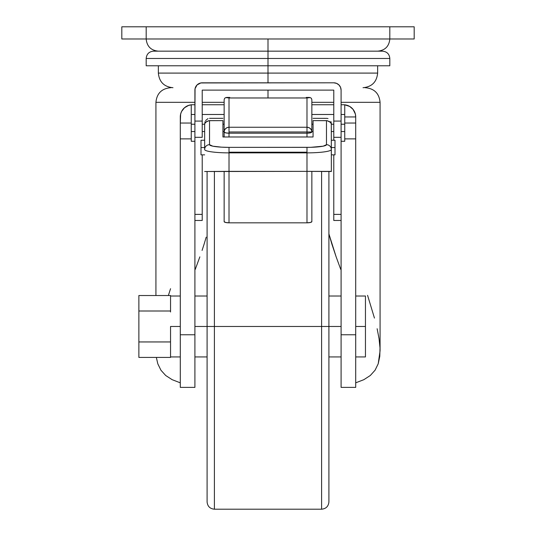 <?xml version="1.0" encoding="UTF-8"?>
<svg xmlns="http://www.w3.org/2000/svg" width="536" height="536" viewBox="0 0 536 536"><rect width="100%" height="100%" fill="white"/><g stroke="black" fill="none" stroke-linecap="round" stroke-linejoin="round"><path stroke-width="0.8" d="M321.6 171.373L321.6 326.471L328.91 326.471L328.91 171.513L328.91 326.471L341.09 326.471L328.91 326.471L328.91 501.89C328.474 506.332 326.035 508.765 321.6 509.2L321.6 171.373M214.4 326.471L214.4 509.2L214.4 326.471L194.91 326.471L207.09 326.471L207.09 171.513L207.09 326.471L214.4 326.471L214.4 171.373L214.4 326.471L321.6 326.471L214.4 326.471L214.4 509.2L321.6 509.2M229.019 152.867L306.981 152.867L306.981 152.197L229.019 152.197L229.019 152.867L306.981 152.867L306.981 171.359L331.349 171.386L331.302 124.071L331.349 149.517A24.361 3.35 180 0 1 306.981 152.867L306.981 171.359L210.259 171.513L306.981 171.359L229.019 171.359L229.019 152.867A24.361 3.35 180 0 1 204.651 149.517L204.651 124.231L205.12 123.039L204.658 124.138L204.651 149.517A24.361 3.35 0 0 0 229.019 152.867L229.019 152.197L306.981 152.197L306.981 152.867A24.361 3.35 0 0 0 331.349 149.517A4.871 4.824 180 0 0 326.471 144.686L323.188 146.181L310.786 147.32L229.019 147.367L221.562 147.166L212.812 146.181L209.529 144.686L209.529 120.62L222.929 120.62L222.929 136.982L313.071 136.982L313.071 120.62L326.471 120.62L326.471 144.686A4.871 4.824 0 0 1 331.349 149.517L331.349 171.513L306.981 171.359L306.981 222.829L310.424 222.467L311.851 221.603L311.851 171.366L311.851 221.603A4.871 1.219 0 0 1 306.981 222.829L229.019 222.829L306.981 222.829L306.981 171.366L314.163 171.366L229.019 171.366L229.019 152.867M309.218 97.431L306.25 97.431L306.25 97.974L306.981 97.974L306.981 127.253L229.019 127.253L229.019 133.196A4.871 1.219 180 0 1 224.149 131.97L224.149 99.703L224.664 98.276L224.149 99.703L224.149 131.97L225.576 132.834L229.019 133.196L229.019 136.982L229.019 133.196L306.981 133.196L306.981 131.97L229.019 131.97L229.019 133.196L306.981 133.196L310.424 132.834L311.851 131.97L306.981 131.97L306.981 136.982L306.981 133.196A4.871 1.219 180 0 0 311.851 131.97L311.851 99.703L311.851 131.97L311.483 130.168L310.424 128.64L308.843 127.615L306.981 127.253L229.019 127.253L229.019 97.974L229.75 97.974L229.75 97.431L226.782 97.431M331.349 147.547L335 147.547L335 140.238L335 147.547L331.349 147.547M201 154.857L201 140.238L201 147.547L204.651 147.547L201 147.547L201 154.857L204.651 154.857M341.09 114.483L344.748 114.483L344.748 104.741L344.748 114.483L341.09 114.483M191.251 141.283L191.251 104.741L191.251 114.483L194.91 114.483L191.251 114.483L191.251 131.541L194.91 131.541L191.251 131.541L191.251 141.283L194.91 141.283M311.851 114.483L333.781 114.483L311.851 114.483M222.929 131.541L224.149 131.541L222.929 131.541M311.851 131.541L313.071 131.541L311.851 131.541M341.09 131.541L344.748 131.541L344.748 124.231L344.748 131.541L341.09 131.541M202.219 131.541L204.651 131.541L202.219 131.541M355.71 326.471L365.452 326.471L365.452 296.019L365.452 326.471L355.71 326.471M170.549 326.471L180.29 326.471L170.549 326.471L170.549 341.948L170.549 326.471M170.549 296.033L170.549 311.001L170.549 296.033M377.136 328.736L379.053 338.705L380.004 347.898L379.79 356.319L378.208 363.783L375.093 370.182L370.296 375.508L363.857 379.676L355.71 382.825L363.857 379.676L370.296 375.508L375.093 370.182L378.208 363.783L380.071 350.839L380.071 102.329L341.09 102.329L380.071 102.329C379.207 93.452 374.336 88.574 365.452 87.71L364.983 87.71M268 90.122L268 97.974L268 90.122M311.851 102.329L333.781 102.329L311.851 102.329M346.712 105.19L344.748 104.822A12.181 12.181 0 0 1 355.71 116.949L355.71 123.039L355.71 116.949A12.181 12.181 0 0 0 344.748 104.822L349.68 106.43L353.077 109.384L355.355 114.041L355.71 116.949L344.748 116.949M331.764 243.753L328.91 233.897L336.106 256.751L331.764 243.753M340.755 269.414L336.106 256.751L340.755 269.414M158.361 65.781L158.361 73.09L268 73.09L268 65.781L146.181 65.781L389.819 65.781L268 65.781L268 58.471L389.819 58.471C389.384 54.036 386.945 51.597 382.51 51.161L268 51.161L268 38.981L268 51.161L382.51 51.161L268 51.161L268 73.09L377.639 73.09L268 73.09L268 82.812L268 73.09L377.639 73.09C376.768 81.968 371.897 86.845 363.019 87.71M331.349 131.541L333.781 131.541L331.349 131.541M202.219 114.483L224.149 114.483L202.219 114.483M207.09 326.471L207.09 501.89C207.526 506.332 209.965 508.765 214.4 509.2M204.651 171.513L229.019 171.359L229.019 222.829L229.019 171.366L204.651 171.513M325.741 171.513L314.163 171.366L325.741 171.513M225.75 97.586L229.019 97.974L306.981 97.974L310.25 97.586M226.581 97.438L227.365 97.472L225.85 97.552L224.664 98.276M224.149 221.603L225.576 222.467L229.019 222.829A4.871 1.219 0 0 1 224.149 221.603L224.149 171.366L224.149 221.603M205.59 122.389L208.739 120.68L222.929 120.62L222.929 136.982L313.071 136.982L313.071 120.62L327.255 120.68L330.411 122.382M333.781 82.812L202.219 82.812A7.31 7.31 0 0 0 194.91 90.122L194.91 121.076L195.05 88.695L197.047 84.956L200.792 82.953L333.781 82.812A7.31 7.31 0 0 1 341.09 90.122L341.09 387.381L355.71 387.381L355.71 334.766L355.71 387.381L341.09 387.381L341.09 214.38L333.781 214.38L333.781 220.47L341.09 220.47L333.781 220.47L333.781 154.857L333.781 214.38L341.09 214.38L341.09 121.076L333.781 121.076L333.781 140.238L333.781 137.323L341.09 137.323L333.781 137.323L333.781 90.122L333.781 121.076L341.09 121.076L341.09 90.122L340.534 87.328L338.953 84.956L336.581 83.368L333.781 82.812L335.208 82.953M194.91 121.076L194.91 334.766L194.91 137.323L202.219 137.323L202.219 121.076L202.219 137.323L194.91 137.323L194.91 121.076L202.219 121.076L194.91 121.076M202.219 154.857L202.219 220.47L202.219 214.38L194.91 214.38L202.219 214.38L202.219 154.857M202.219 90.122L202.219 121.076L202.219 90.122L333.781 90.122L202.219 90.122M327.02 118.362L313.071 118.329M222.929 118.329L209.529 118.329M194.91 220.47L202.219 220.47L194.91 220.47M194.91 387.381L194.91 334.766L180.29 334.766L180.29 387.381L194.91 387.381L194.91 334.766L180.29 334.766L180.29 138.871L180.29 387.381L194.91 387.381M170.549 342.45L170.549 357.418L170.549 342.45M355.71 123.039L355.71 334.766L341.09 334.766L355.71 334.766L355.71 123.039L344.748 123.039L355.71 123.039M180.29 116.949L180.29 138.871L191.251 138.871L180.29 138.871L180.29 123.039L191.251 123.039L180.29 123.039L180.639 114.054L181.577 111.495L184.525 107.716L188.257 105.518L191.251 104.822A12.181 12.181 0 0 0 180.29 116.949A12.181 12.181 0 0 1 191.251 104.822M121.819 38.981L414.181 38.981L414.181 26.8L389.819 26.8L389.819 38.981L414.181 38.981L414.181 26.8L146.181 26.8L146.181 38.981L389.819 38.981L389.819 26.8L121.819 26.8L121.819 38.981L146.181 38.981L146.181 26.8L121.819 26.8L121.819 38.981M146.181 58.471C146.616 54.036 149.055 51.597 153.49 51.161L268 51.161L153.49 51.161L268 51.161L268 58.471L146.181 58.471L268 58.471L146.181 58.471L146.181 65.781M268 73.09L158.361 73.09L268 73.09M224.149 102.329L202.219 102.329L224.149 102.329M194.91 102.329L155.929 102.329L194.91 102.329M172.156 379.682L180.29 382.825L172.156 379.682L165.698 375.502L172.156 379.682M160.954 370.249L165.698 375.502L160.954 370.249L157.812 363.837L160.954 370.249M156.345 357.418L157.812 363.837L156.345 357.418M155.929 295.524L155.929 102.329C156.793 93.452 161.664 88.574 170.549 87.71L171.018 87.71M344.748 138.871L355.71 138.871L344.748 138.871M367.569 295.316L374.45 318.083M168.418 295.376L170.549 288.703M195.245 269.407L199.854 256.865L195.245 269.407M202.072 250.433L204.196 243.873L202.072 250.433M206.193 237.173L204.196 243.873L206.193 237.173M188.625 105.391L184.525 107.716M190.32 104.956L189.925 105.036M347.723 105.512L347.368 105.384M349.68 106.43L348.809 105.967M351.469 107.709L350.638 107.053M353.077 109.384L352.333 108.533M354.417 111.481L353.814 110.416M355.355 114.041L354.966 112.748M365.452 356.929L365.452 326.471L365.452 356.929L355.71 356.929M170.549 312.006L170.549 311.001L170.549 312.006M170.549 357.418L138.871 357.418L138.871 341.948L170.549 341.948L138.871 341.948L138.871 311.001L170.549 311.001L138.871 311.001L138.871 295.524L170.549 295.524L138.871 295.524L138.871 357.418L170.549 357.418M344.748 141.283L344.748 131.541L344.748 141.283L341.09 141.283M331.181 123.669L330.88 123.046L331.181 123.669M344.748 124.231L344.748 114.483L344.748 124.231L341.09 124.231M224.149 131.97L224.149 136.982L224.149 131.97A4.871 4.717 0 0 1 229.019 127.253L227.157 127.615L225.576 128.64L224.517 130.168L224.149 131.97M311.336 98.276L311.851 99.703L311.336 98.276L310.15 97.552L308.635 97.472L309.419 97.438M306.25 97.438L306.25 97.974L229.75 97.974L229.75 97.438M335 154.857L335 147.547L335 154.857L331.349 154.857M308.635 97.472L306.981 97.974L306.981 127.253A4.871 4.717 0 0 1 311.851 131.97L306.981 131.97L306.981 127.253L306.981 131.97L229.019 131.97L229.019 97.974L227.365 97.472M330.88 123.046L329.332 121.451L326.471 120.62L326.471 144.686A19.49 2.68 180 0 1 306.981 147.367L306.981 152.197L306.981 147.367L229.019 147.367L229.019 152.197L229.019 147.367A19.49 2.68 180 0 1 209.529 144.686A4.871 4.824 180 0 0 204.651 149.517A4.871 4.824 0 0 1 209.529 144.686L209.529 120.62L206.668 121.451L205.12 123.039M331.335 123.803L331.342 124.138M330.88 121.444L331.302 123.226M327.543 118.456L328.012 118.597M205.596 120.526L207.995 118.597M204.658 124.138L205.12 121.451M328.91 326.471L328.91 501.89L328.91 326.471L321.6 326.471L321.6 509.2L321.6 326.471M331.349 140.238L335 140.238M201 140.238L204.651 140.238M341.09 104.741L344.748 104.741M191.251 104.741L194.91 104.741M311.851 104.741L333.781 104.741M355.71 296.019L365.452 296.019M170.549 296.019L180.29 296.019M328.91 296.019L341.09 296.019M377.639 65.781L377.639 73.09M389.819 58.471L389.819 65.781M389.819 38.981C389.096 46.377 385.036 50.444 377.639 51.161M202.219 104.741L224.149 104.741M194.91 296.019L207.09 296.019M194.91 356.929L207.09 356.929M202.219 124.231L204.658 124.231M224.149 124.231L222.929 124.231M146.181 38.981C146.904 46.377 150.964 50.444 158.361 51.161M158.361 73.09C159.232 81.968 164.103 86.845 172.981 87.71M328.91 356.929L341.09 356.929M170.549 356.929L180.29 356.929M311.851 124.231L313.071 124.231M333.781 124.231L331.342 124.231M191.251 124.231L194.91 124.231"/></g></svg>
